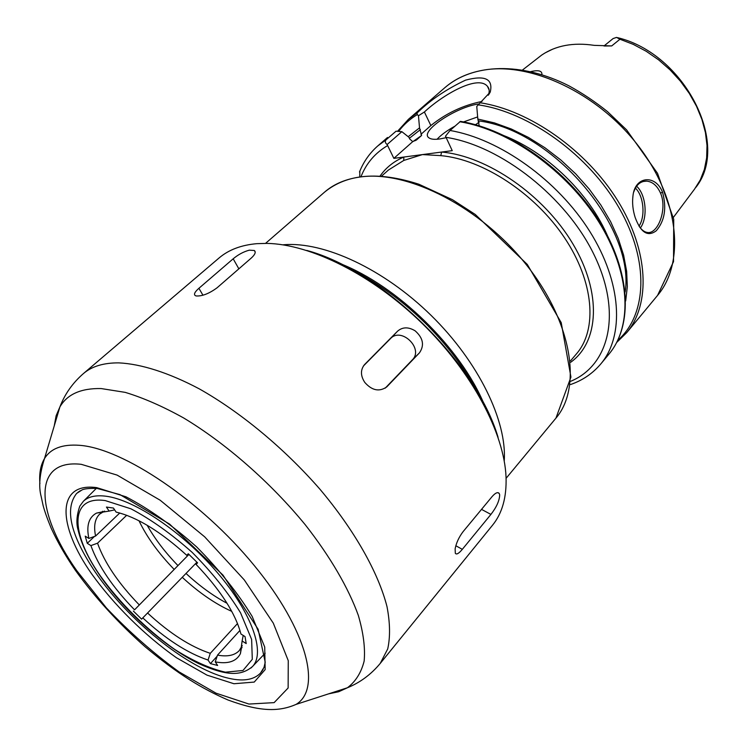 <?xml version="1.0" encoding="UTF-8"?>
<svg xmlns="http://www.w3.org/2000/svg" width="747" height="747" viewBox="0 0 747 747"><rect width="100%" height="100%" fill="white"/><g stroke="black" fill="none" stroke-linecap="round" stroke-linejoin="round"><path stroke-width="1.12" d="M522.489 70.022L541.65 55.101C555.861 45.483 573.369 42.234 594.182 45.352L611.709 45.922L619.954 39.236L616.564 37.397L613.1 38.573M541.892 74.709C542.303 70.816 538.55 69.798 530.622 71.647M611.709 45.922L604.566 45.997M552.556 49.218L545.114 52.897M188.309 553.798L186.787 555.329L188.281 553.77L197.581 562.855L196.059 564.387C220.468 590.046 235.436 613.259 240.936 634.007L245.044 636.584L246.202 643.578L242.121 641.001L243.214 635.445M126.691 515.271L97.54 543.2L90.891 545.599L87.259 543.312L85.233 536.15L88.884 538.447L95.579 536.038L119.763 513.002M87.259 543.312L94.477 536.43M196.059 564.387L197.553 562.827M239.955 630.412L217.498 655.119L215.248 661.87L217.629 665.465L210.421 663.616L208.049 660.04L210.29 653.336L237.527 623.54M210.421 663.616L217.125 656.239M134.544 609.832L188.935 554.405L134.544 609.832C112.825 587.413 98.268 566.002 90.891 545.599M141.603 619.123L196.928 562.211L141.603 619.123L133.358 611.065M114.646 509.865L109.118 511.088L106.447 507.064L113.46 508.063L116.13 512.106C137.009 517.12 160.558 531.528 186.787 555.329M215.248 661.87C227.966 664.26 236.341 661.525 240.394 653.681L242.121 641.001M142.808 617.909C165.741 639.096 187.488 653.139 208.049 660.04M109.118 511.088L96.484 513.105C88.734 517.344 86.204 525.785 88.884 538.447M147.579 613.016C169.606 633.335 190.513 646.771 210.29 653.336M97.54 543.2C104.571 562.818 118.493 583.407 139.315 604.949M104.571 511.069L99.631 514.132C94.897 518.82 93.543 526.121 95.579 536.038M217.498 655.119C227.462 656.93 234.726 655.408 239.301 650.562L242.243 645.557M182.277 577.328C198.795 592.595 215.285 603.94 231.766 611.373M138.989 520.743C146.804 537.046 158.532 553.275 174.182 569.429M186.031 573.463C199.496 585.937 213.175 595.882 227.069 603.305M147.159 525.253C154.909 538.97 165.18 552.416 177.963 565.582M484.233 404.482C460.656 347.719 397.189 285.727 339.894 263.486M504.234 461.011C507.092 421.121 478.631 362.024 431.215 315.495C383.818 268.948 323.974 241.384 283.86 244.745L282.917 244.82M381.577 176.133L388.393 170.055L403.763 160.446L422.457 154.582L440.805 155.637C482.749 159.316 534.833 193.296 564.443 237.639C594.164 281.983 597.553 329.52 576.516 353.807L570.596 360.773M403.763 160.446L403.838 157.047L393.856 158.364L387.133 144.516L401.849 131.668L396.041 131.201L386.04 139.848C384.789 141.426 385.153 142.985 387.133 144.516M571.81 384.089L570.876 384.425C582.809 380.251 592.819 373.388 600.896 363.826C624.455 335.851 621.943 282.609 589.785 231.421C557.729 180.27 499.575 138.839 450.039 130.501L445.501 136.197L452.234 150.651L403.838 157.047C393.837 161.333 385.919 167.664 380.083 176.031M570.727 362.258C599.01 342.023 602.082 292.955 572.977 244.036C544.087 195.116 487.091 155.852 441.57 152.061L440.805 155.637M359.849 171.156L359.774 176.796M401.849 131.668L408.88 137.233L409.748 139.017L412.746 141.622L416.658 139.848L421.607 135.45L419.525 127.849L408.207 136.701M393.856 158.364L412.746 141.622M570.876 384.425L570.176 384.546M450.039 130.501L460.451 121.369C509.902 129.371 567.403 170.139 599.029 220.841C630.673 271.525 633.307 324.898 609.104 353.929C632.756 325.813 630.515 272.646 598.692 221.719C566.982 170.83 509.174 129.791 459.76 121.724M657.565 295.401C685.176 262.991 679.527 199.58 638.592 146.225C597.88 92.777 529.614 61.114 482.076 70.386C467.295 73.197 454.904 78.949 444.885 87.651C472.898 63.346 521.658 61.777 568.962 85.849C582.333 93.142 595.191 101.741 607.535 111.658L626.584 129.866L657.528 173.332L673.719 219.273L673.533 261.655L657.565 295.401L626.752 332.602C650.665 304.178 648.928 251.067 617.704 200.644C586.582 150.259 529.38 110.117 480.218 102.778L490.256 92.021C493.281 78.939 485.055 74.971 465.558 80.134C446.967 88.902 431.29 99.407 418.525 111.63L417.031 112.974L417.312 114.58L418.46 115.729L424.399 111.985C441.907 95.541 477.641 74.261 487.464 86.353C489.444 88.576 489.724 91.536 488.295 95.233M419.525 127.849L418.46 115.729M662.524 192.222C655.464 173.976 634.651 176.049 632.924 196.284C632.121 203.137 632.868 210.178 635.155 217.424C640.786 232.69 647.826 237.126 656.296 230.739C664.755 220.795 666.828 207.946 662.524 192.222L660.544 193.137C667.678 209.468 657.612 234.829 647.145 232.42C644.269 231.962 641.58 229.889 639.068 226.201M633.783 191.979C636.332 184.64 640.646 181.026 646.734 181.138C652.617 181.773 657.22 185.77 660.544 193.137M640.375 227.975C648.088 217.601 646.015 194.416 636.603 186.246M635.426 188.113C643.699 195.91 645.604 216.256 639.03 226.136M625.687 300.91L627.321 286.708L626.649 271.385L623.633 255.222L618.273 238.545L610.644 221.7L600.868 205.07L589.15 189L575.722 173.883L560.885 160.035L544.965 147.775L528.325 137.364L511.34 129.016L494.393 122.881L477.828 119.053L476.763 106.429L480.209 102.787M477.828 119.053L479.247 125.785M420.935 134.348L430.851 125.561C446.155 113.236 463.215 105.206 482.03 101.452M446.099 137.681L439.759 138.97C434.315 139.708 430.645 139.278 428.731 137.681C419.618 131.276 456.389 106.765 478.892 103.945M479.144 122.247L475.465 124.712M437.051 139.259C441.122 134.89 447.005 130.566 454.699 126.29M463.56 121.92L477.641 116.915M415.136 330.828C423.175 337.989 424.604 345.338 419.422 352.883L386.769 386.909C379.299 392.072 371.959 390.56 364.769 382.399C360.456 375.732 360.381 369.802 364.517 364.611L397.563 331.182C402.549 326.906 408.413 326.784 415.136 330.828M363.453 365.955L390.522 338.578C401.344 326.635 423.988 348.746 412.335 359.877L385.219 388.141M499.678 494.738C499.538 500.49 496.615 507.054 490.919 514.412L462.318 549.334C458.817 553.555 456.473 554.872 455.315 553.275L455.138 548.821C456.286 542.864 458.938 537.14 463.093 531.649L492.086 496.606C495.392 492.861 497.763 491.797 499.192 493.412L499.678 494.738M249.293 250.17L254.344 250.506C256.072 252.028 255.11 254.494 251.45 257.892L217.078 287.791C209.179 293.58 202.241 296.307 196.274 295.961L195.284 295.616C193.576 294.346 194.79 291.9 198.917 288.286L233.185 258.798C238.209 254.587 243.578 251.711 249.293 250.17M256.819 243.671C241.197 245.044 228.61 249.825 219.03 258.014L83.459 373.547C91.862 366.338 103.646 362.781 118.801 362.874C141.071 363.938 168.691 372.669 199.272 388.86C240.562 412.12 284.402 448.452 319.987 489.276C354.62 530.398 378.374 572.734 387.011 606.676C390.111 622.895 390.345 636.976 387.721 648.91L380.223 663.429L492.544 525.188C502.236 513.31 506.737 497.241 506.036 476.978C504.262 433.185 472.095 372.193 422.288 323.526C372.464 274.877 310.733 244.148 266.912 243.391L256.819 243.671M498.072 437.312C476.119 362.342 382.212 270.619 306.746 250.422M673.374 217.405L694.505 189.178L700.275 179.952L704.365 169.466L706.643 157.925L707.017 145.553L705.439 132.621L701.909 119.408L696.493 106.223L689.276 93.384L680.424 81.18L670.134 69.929L658.658 59.891L646.267 51.31L633.26 44.372L619.954 39.236M105.327 500.602C69.508 495.28 70.05 532.686 100.051 575.479C119.791 603.072 146.795 629.796 174.891 649.554C193.482 661.198 210.318 668.742 225.407 672.179L242.999 670.479L252.29 659.33L251.636 639.451L240.534 612.773C228.096 592.502 211.999 572.389 192.24 552.444C171.39 533.89 150.95 519.342 130.93 508.81L105.327 500.602M250.908 668.051L252.533 666.492C265.68 652.803 252.056 613.259 217.592 572.912C183.258 532.546 134.619 499.706 105.859 496.204C95.728 494.944 88.239 496.634 83.393 501.265L79.808 506.121C76.624 515.467 76.063 523.498 78.155 530.202C81.255 543.695 88.463 558.747 99.771 575.377C124.151 610.887 164.396 646.921 198.655 663.588C227.518 676.521 241.44 675.858 252.533 666.492L265.157 653.214M324.59 192.11C346.972 173.836 378.384 171.203 418.843 184.22L452.449 199.692L475.26 214.464L527.279 264.419L561.221 322.639L570.932 377.086L555.955 418.115C582.156 387.581 572.37 322.62 526.598 265.082C481.068 207.47 408.637 170.409 361.006 176.88C346.197 178.804 334.058 183.874 324.59 192.11L265.558 243.373M570.577 381.334C609.113 365.61 622.391 313.609 594.407 255.474C566.749 197.376 500.957 145.6 445.931 137.336M387.562 145.609C375.134 152.967 366.282 163.304 361.016 176.628M386.04 139.848L377.805 145.908L387.516 137.476M420.374 129.633L409.384 138.279M421.607 135.45L412.988 141.538M417.312 114.58C409.991 119.006 403.838 124.506 398.842 131.08M417.031 112.984L408.413 119.324L397.871 130.912M617.844 340.249C646.762 315.075 649.703 261.413 619.347 208.366C589.168 155.348 529.184 111.985 478.089 104.832M625.146 291.984C635.37 227.676 553.256 130.37 478.678 120.902M610.383 243.064C593.379 196.302 545.459 149.493 498.305 133.592M416.658 139.848L415.351 140.623M424.389 111.994L430.851 125.561M419.422 352.883L412.335 359.877M397.563 331.182L390.522 338.578M490.919 514.412L481.526 509.379M462.318 549.334L455.847 545.758M233.185 258.798L238.863 268.845M198.917 288.286L202.941 295.205M328.54 693.87L338.708 691.731L347.43 687.754C355.675 681.516 361.249 672.617 364.153 661.058C365.348 648.041 363.406 632.821 358.317 615.379C348.429 587.945 330.211 556.599 305.28 524.796C270.619 482.515 226.024 443.447 183.603 417.937C162.715 406.349 143.256 397.834 125.216 392.371L101.172 388.561C81.003 388.141 67.258 394.257 59.909 406.9L56.137 415.715L54.232 425.93M83.459 373.547C72.655 382.95 64.812 394.071 59.909 406.9L44.484 458.611C39.582 473.934 38.471 486.568 41.16 496.503L43.13 505.598C44.745 511.63 47.481 519.286 51.347 528.568C57.538 542.023 65.521 555.889 75.298 570.176C94.925 597.441 118.185 622.951 145.067 646.725C177.683 673.981 201.961 688.725 228.059 700.014C259.909 711.77 278.734 711.956 296.101 704.384C321.892 689.005 307.353 630.141 254.372 565.666C201.662 501.144 123.04 448.396 79.546 445.315C62.346 444.035 50.665 448.461 44.484 458.611C40.562 465.204 39.04 473.57 39.918 483.711M81.274 464.326C31.832 458.686 35.539 512.507 76.829 570.745L106.307 607.825C129.203 631.953 153.443 653.298 179.037 671.88L216.051 693.188L248.956 704.057L274.13 702.628L288.137 687.978L288.258 660.665L273.29 623.138L244.25 579.877L204.678 536.841L160.166 500.219L117.111 475.101L81.274 464.326M96.727 487.632C55.96 482.067 57.463 525.3 91.564 573.752C114.02 605.023 144.573 635.249 176.404 657.715L207.012 675.148L233.951 683.738L254.232 682.076L265.157 669.611L264.718 647.023L252.178 616.452C237.957 593.127 219.45 569.942 196.648 546.916C172.576 525.524 149.036 508.828 126.01 496.82L96.727 487.632M80.312 490.723L77.837 492.394M76.624 493.45C64.382 508.987 70.582 535.188 95.224 572.034C127.242 619.375 186.059 667.398 226.154 677.65C242.009 681.815 253.466 680.293 260.516 673.075L264.018 667.36L265.222 662.225L258.126 629.273L223.017 575.153L169.653 524.142L120.006 494.626L97.035 488.407C89.631 488.239 84.682 488.715 82.198 489.827L76.624 493.45M261.543 671.833L263.149 669.331M617.545 37.658C684.261 53.523 730.949 144.255 695.606 187.684M613.231 38.461L603.968 45.987M103.161 511.695L96.484 513.105M241.655 646.977L240.394 653.681M102.666 511.265L101.947 511.947M242.084 647.453L241.421 648.191M83.393 501.265L96.372 488.342M555.955 418.115L506.092 478.323M359.503 171.997C363.518 161.819 369.616 153.116 377.805 145.908M609.104 353.929L600.896 363.826M444.885 87.651L408.413 119.324M646.715 181.138L643.41 181.465M490.256 92.021L488.669 94.729M616.779 342.369L626.752 332.602M487.474 86.363L489.145 90.07M499.192 493.412L497.754 492.656M254.344 250.506L255.194 252.038M296.101 704.384L347.43 687.754C360.147 682.553 371.072 674.448 380.223 663.429M352.528 270.069C379.14 283.58 404.258 302.115 427.863 325.692C452.15 350.801 466.277 371.446 477.352 391.998"/></g></svg>
